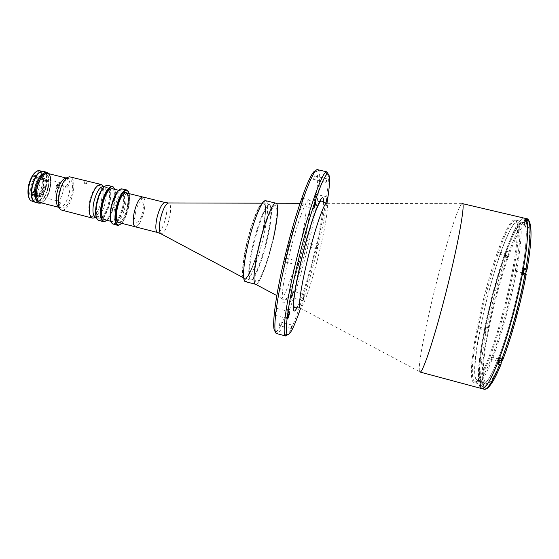 <?xml version="1.0" encoding="UTF-8"?>
<svg xmlns="http://www.w3.org/2000/svg" width="559" height="559" viewBox="0 0 559 559"><rect width="100%" height="100%" fill="white"/><g stroke="black" fill="none" stroke-linecap="round" stroke-linejoin="round"><path stroke-width="0.42" stroke-dasharray="2.79 2.1" d="M516.125 220.805L517.858 224.152C518.479 228.449 518.431 234.857 517.725 243.361C515.747 261.933 510.276 289.352 503.121 315.961C497.503 336.071 492.018 352.568 486.658 365.453C483.339 372.79 480.454 377.933 478.001 380.882C475.849 382.538 474.263 382.076 473.242 379.498C465.975 356.824 504.071 214.195 516.125 220.805M246.687 244.507C251.683 222.105 260.208 201.575 263.471 203.169L263.534 203.19C266.587 203.93 265.392 219.736 261.263 237.533C256.504 258.663 248.231 279.472 244.632 278.417L244.569 278.403C241.663 276.216 242.375 264.917 246.687 244.507C251.683 222.105 260.208 201.575 263.471 203.169C266.594 203.721 265.427 219.61 261.263 237.533C256.476 258.796 248.133 279.703 244.569 278.403C241.663 276.216 242.375 264.917 246.687 244.507M253.374 246.191C258.398 223.768 266.783 203.176 269.885 204.734C272.862 205.244 271.562 221.119 267.377 239.063C262.562 260.347 254.352 281.317 250.956 280.059C248.21 277.907 249.014 266.622 253.374 246.191M142.831 196.978C145.144 198.291 145.55 202.994 144.054 211.085C141.588 221.084 138.681 226.339 135.327 226.835M134.118 212.804C136.627 202.7 139.526 197.439 142.825 197.02C145.13 198.326 145.536 203.015 144.04 211.085C141.581 221.064 138.681 226.297 135.341 226.8C133.056 225.577 132.651 220.91 134.118 212.804M114.665 207.906C117.159 197.844 120.164 192.631 123.679 192.268C126.166 193.624 126.683 198.319 125.237 206.376C122.791 216.305 119.787 221.497 116.223 221.937C113.763 220.672 113.246 215.998 114.665 207.906M141.406 199.109C142.07 197.334 142.363 197.299 142.293 198.997C141.637 200.765 141.343 200.807 141.406 199.109M133.594 219.17C134.272 217.367 134.579 217.304 134.523 218.995C133.853 220.798 133.545 220.861 133.594 219.17M141.057 217.717C141.707 215.963 142 215.907 141.93 217.549C141.287 219.303 140.994 219.359 141.057 217.717M135.564 212.553C138.346 198.613 145.724 197.781 142.671 211.323C140.078 224.753 132.553 226.493 135.564 212.553M266.762 238.91C261.954 260.194 253.73 281.156 250.32 279.891C247.553 277.739 248.35 266.447 252.703 246.023C257.727 223.607 266.126 203.015 269.242 204.573C272.24 205.09 270.947 220.973 266.762 238.91M276.055 203.217C279.032 204.028 277.474 221.015 273.002 240.104C267.81 262.968 259.103 285.586 255.596 284.293M258.936 247.658C263.827 226.227 271.506 206.348 274.881 205.663C278.333 204.657 277.089 221.064 272.61 240.321C268.173 259.558 261.242 278.627 257.406 281.505C253.5 284.699 253.996 269.117 258.936 247.658M486.253 288.737C474.318 332.626 467.289 380.889 473.983 382.482C478.546 384.795 491.068 356.356 502.031 315.772C515.615 266.475 521.268 219.191 514.832 219.897C509.221 218.436 496.203 251.319 486.253 288.737M489.432 289.534C477.463 333.437 470.587 381.769 477.498 383.425C482.228 385.78 494.925 357.362 505.916 316.757C519.549 267.44 525.013 220.064 518.382 220.728C512.575 219.226 499.404 252.095 489.432 289.534M306.318 244.22L305.724 245.939L306.318 244.22M317.512 247.008L316.939 248.741L317.512 247.008M315.43 197.243L314.305 200.464L315.814 194.259L315.43 197.243M276.453 311.202L274.979 315.262L275.301 312.432L276.775 308.365L276.453 311.202M292.525 294.041L291.295 297.563L291.623 294.998L292.853 291.477L292.525 294.041M303.851 296.983L302.657 300.518L304.222 294.425L303.851 296.983M302.16 201.652L300.826 205.328L301.203 201.967L302.545 198.284L302.16 201.652M314.144 177.608L313.515 179.376L314.354 175.896L314.144 177.608M279.821 323.242L279.102 325.261L279.821 323.242M285.376 259.746L284.608 261.836L285.558 258.083L285.376 259.746M315.632 170.984L316.583 171.592C319.965 176.267 315.22 208.905 306.891 243.794C297.178 285.209 282.644 328.371 276.446 331.34L275.314 331.424M317.84 169.733L318.623 170.341C321.97 175.191 317.051 208.486 308.561 244.017C298.653 286.194 283.909 330.236 277.648 333.402L276.677 333.569M328.098 173.898C329.782 181.948 324.625 213.056 316.715 246.051C307.324 285.67 294.055 327.19 287.682 334.75M326.973 203.343C324.821 216.179 321.837 230.588 318.029 246.568C312.46 269.717 306.653 290.282 300.609 308.268M462.307 203.588L461.895 203.679C458.415 205.649 447.71 239.175 438.102 276.3C426.643 320.132 417.112 367.752 419.662 371.749L419.984 372.028M479.468 385.528C471.258 361.198 510.206 214.782 524.503 218.157C518.116 216.55 504.092 251.026 493.646 290.149C481.11 335.987 474.102 386.695 481.683 388.582M505.119 254.583L505.259 253.493L505.119 254.583M499.019 253.101L499.173 252.018L499.019 253.101M484.926 329.377L485.086 328.217L484.926 329.377M478.93 327.84L479.091 326.673L478.93 327.84M498.293 360.331L498.453 358.899L498.293 360.331M491.144 358.459L491.319 357.033L491.144 358.459M522.525 271.737L522.672 270.416L522.525 271.737M515.244 269.955L515.398 268.641L515.244 269.955M480.069 382.726C480.481 381.601 480.537 381.79 480.244 383.278C479.832 384.403 479.776 384.222 480.069 382.726M524.014 220.882C524.482 219.554 524.58 219.603 524.3 221.029C523.832 222.356 523.734 222.307 524.014 220.882M511.401 318.057C516.879 297.521 521.044 278.347 523.902 260.529C525.411 249.705 526.229 240.733 526.354 233.613C526.082 227.737 525.201 224.061 523.713 222.587C517.788 219.904 504.274 252.549 494.023 290.736C483.71 328.895 477.239 369.96 480.579 381.455L482.578 384.229C484.457 384.166 486.847 381.874 489.754 377.36C492.912 371.546 496.371 363.727 500.116 353.896C503.939 343.086 507.705 331.138 511.401 318.057M273.002 240.104C267.852 262.772 259.243 285.251 255.68 284.307M36 171.795L37.257 171.201C41.785 171.005 43.364 175.764 42.002 185.476C40.255 195.412 33.596 203.539 30.109 199.654L29.285 198.536M32.08 201.471C36.866 201.282 40.527 196.006 43.064 185.637C44.399 177.196 43.329 172.158 39.857 170.53M35.175 202.253C39.878 201.834 43.462 196.537 45.936 186.357C47.263 178.097 46.271 173.08 42.952 171.306M43.204 186.517C45.733 174.674 36.929 174.848 34.756 187.02C32.289 199.179 41.184 198.305 43.204 186.517M39.584 185.616C42.114 173.772 33.226 173.926 31.066 186.091C28.6 198.242 37.579 197.397 39.584 185.616M37.858 185.106C38.697 179.739 38.012 176.546 35.797 175.519L34.651 175.568C31.996 176.791 30.046 180.131 28.795 185.602C28.083 189.885 28.439 192.876 29.879 194.567L30.864 195.154C33.91 195.049 36.244 191.702 37.858 185.106M43.784 186.594C44.636 181.228 43.965 178.035 41.792 177.014C38.809 177.098 36.496 180.473 34.854 187.125C34.029 192.506 34.693 195.692 36.852 196.67C39.857 196.551 42.17 193.197 43.784 186.594M28.16 188.453C28.111 191.017 28.558 192.813 29.515 193.84C32.555 195.245 35.049 192.289 37.006 184.973C37.844 178.873 36.838 175.896 33.987 176.043C32.66 176.497 31.416 177.867 30.249 180.152M36.852 187.468C36.209 191.304 36.517 193.959 37.781 195.44L38.606 195.923C41.261 195.818 43.302 192.841 44.734 186.986C45.489 182.227 44.902 179.404 42.98 178.503L42.03 178.538C39.703 179.6 37.977 182.569 36.852 187.468M28.74 185.42C28.013 190.186 28.621 193.009 30.57 193.889C33.274 193.798 35.343 190.829 36.775 184.987C37.516 180.236 36.908 177.406 34.944 176.497C32.261 176.567 30.193 179.537 28.74 185.42M45.803 187.146C43.819 194.63 41.296 197.704 38.243 196.363C36.866 194.756 36.531 191.856 37.236 187.67C38.459 182.339 40.339 179.097 42.875 177.944C45.712 177.846 46.69 180.913 45.803 187.146M35.35 202.302C40.094 202.106 43.742 196.817 46.278 186.447C47.62 178 46.572 172.962 43.127 171.34M48.752 173.681C50.59 176.609 50.967 181.165 49.87 187.349C48.102 195.294 45.286 200.471 41.408 202.896M40.751 202.728L41.499 202.603C45.454 200.807 48.374 195.783 50.254 187.551C51.379 181.039 50.862 176.518 48.696 173.982L48.088 173.521M37.09 188.383C33.226 207.641 47.082 205.908 50.205 187.551L50.743 180.236M32.108 193.631C33.344 190.696 34.029 190.647 34.169 193.477C32.932 196.405 32.247 196.461 32.108 193.631M42.079 192.869C43.274 190.018 43.923 189.969 44.035 192.722C42.847 195.58 42.191 195.629 42.079 192.869M40.8 174.212C42.016 171.333 42.68 171.32 42.798 174.163C41.583 177.035 40.919 177.056 40.8 174.212M499.187 360.646L498.663 361.813L498.873 359.919L499.397 358.759L499.187 360.646M498.02 359.696L497.803 361.582L498.328 360.422L498.544 358.529L498.02 359.696M505.881 254.792L506.077 253.353L505.881 254.792M504.861 254.331L504.672 255.77L504.861 254.331M480.461 386.374L480.055 385.025L481.53 380.679L480.461 386.374L481.844 386.744L483.891 389.176M485.673 329.628L485.883 328.091L485.673 329.628M484.737 328.93L484.527 330.467L484.737 328.93M501.612 360.695L502.653 358.277L502.723 359.968M498.125 364.251L498.747 359.626L499.697 357.508L499.69 360.227M523.49 273.302L522.518 274.602L522.875 271.429L524.433 268.103M523.448 271.995L522.847 273.337L523.035 271.597L523.643 270.256L523.448 271.995M522.169 271.381L521.973 273.12L522.574 271.786L522.77 270.039L522.169 271.381M481.047 383.579L481.264 381.818L481.047 383.579M480.048 382.635L479.825 384.396L480.048 382.635M484.471 380.749C476.205 358.703 512.75 221.427 526.382 224.977L526.816 225.144C532.441 227.192 528.849 265.071 517.676 308.827C506.559 352.61 492.074 385.836 486.561 383.46L484.471 380.749M475.59 378.38C468.316 356.635 504.665 219.512 517.229 222.824L517.634 222.978C522.812 224.921 518.801 262.625 507.656 306.311C496.574 350.011 482.55 383.292 477.477 381.035L475.59 378.38M506.51 251.333L509.032 251.941L507.649 257.615L507.621 256.434L505.154 255.128L506.51 251.333L505.126 257.007L505.154 255.128M524.768 221.05C525.39 219.289 525.516 219.359 525.153 221.245C524.531 222.999 524.398 222.929 524.768 221.05M526.026 218.688L524.272 223.726L525.32 218.352M528.304 219.617L528.451 220.637L527.039 224.376L528.003 219.289M526.131 274.616L525.53 275.335L525.509 273.826M480.055 385.025L481.432 385.396L483.053 384.522L484.206 381.392L483.472 385.864L481.844 386.744M485.505 327.916L488.224 328.182L488.622 327.679L487.616 332.221L485.918 332.661L484.639 332.332L485.995 327.162L484.639 332.332M509.032 251.941C517.005 230.28 523.35 219.296 528.045 218.988M523.769 222.37L524.538 219.54L523.769 222.37M523.713 222.587L525.621 225.983C526.347 230.315 526.41 236.75 525.788 245.296C523.986 263.932 518.598 291.421 511.401 318.057C505.734 338.188 500.158 354.692 494.652 367.556C491.235 374.879 488.245 380.008 485.673 382.929C483.409 384.557 481.711 384.068 480.579 381.455C472.46 358.529 510.751 215.767 523.713 222.587M525.236 221.448L524.328 223.509L524.677 220.84L525.593 218.779L525.236 221.448M526.592 222.601L526.823 221.455L525.397 221.119L525.167 222.265L526.746 222.762L527.123 221.776L525.691 221.441L525.313 222.426L526.746 222.762M527.347 220.63L525.767 220.134L527.347 220.63L527.123 221.776M525.914 220.295L525.691 221.441M527.193 220.47L526.823 221.455M525.767 220.134L525.397 221.119M68.205 185.553L67.311 184.232L68.128 183.911L69.05 185.197L68.205 185.553M66.039 186.273L65.221 186.587L66.116 187.922L66.975 187.558L66.039 186.273M58.968 206.998L57.556 206.858L58.968 206.998M35.231 187.915C34.001 195.916 34.972 200.632 38.152 202.065C42.589 201.876 46.013 196.887 48.402 187.097C49.674 179.139 48.703 174.394 45.482 172.871C41.1 172.997 37.684 178.014 35.231 187.915M59.54 194.029C58.255 202.058 59.093 206.767 62.049 208.151C66.228 207.878 69.519 202.833 71.929 193.002C73.257 185.008 72.418 180.278 69.421 178.81C65.298 179.006 62.007 184.079 59.54 194.029M58.269 188.453L57.64 187.782L59.023 186.713L59.631 187.349L58.269 188.453M59.862 202.435L58.45 202.309L59.862 202.435M63.006 191.541C63.796 186.671 63.265 183.785 61.406 182.891C58.842 183.01 56.808 186.091 55.313 192.135C54.537 197.027 55.068 199.898 56.913 200.765C59.499 200.618 61.532 197.551 63.006 191.541M45.545 187.16C46.32 182.297 45.719 179.411 43.763 178.489C41.08 178.573 38.99 181.633 37.502 187.656C36.747 192.534 37.341 195.412 39.291 196.3C41.995 196.188 44.077 193.148 45.545 187.16M47.878 187.02C44.846 204.894 31.283 206.537 35.042 187.81C38.431 169.028 51.777 169.021 47.878 187.02M48.053 180.843C47.536 182.087 47.249 182.101 47.208 180.878C47.725 179.635 48.011 179.621 48.053 180.843M38.257 181.277C37.719 182.562 37.418 182.576 37.362 181.319C37.9 180.033 38.201 180.026 38.257 181.277M39.584 199.989C39.053 201.261 38.76 201.289 38.704 200.066C39.235 198.794 39.528 198.766 39.584 199.989M127.438 193.204C129.08 195.636 129.262 200.241 127.976 207.005C125.964 215.578 123.301 220.875 119.975 222.887M124.322 193.169C121.247 195.482 118.794 200.583 116.971 208.486C115.811 214.593 115.895 218.911 117.215 221.441M121.722 223.334C124.734 219.729 127.054 214.251 128.682 206.9C129.779 201.408 129.947 196.985 129.185 193.638M128.409 191.674C129.765 194.937 129.772 199.975 128.444 206.788C126.439 215.606 123.658 221.574 120.115 224.697M113.197 224.222C117.488 223.698 121.086 217.514 124 205.67C125.726 196.069 125.09 190.458 122.093 188.823M119.598 189.571L120.807 189.096C124.405 189.648 125.3 195.154 123.497 205.6C121.373 216.466 115.378 226.095 112.191 223.376L111.353 222.384M122.882 205.684C120.325 216.088 117.159 221.518 113.393 221.965C110.794 220.637 110.228 215.739 111.709 207.263C114.329 196.726 117.488 191.269 121.198 190.905C123.832 192.331 124.398 197.257 122.882 205.684M112.149 188.656C114.868 190.102 115.489 195.035 113.994 203.455C111.444 213.838 108.229 219.24 104.358 219.666M106.923 220.316C110.277 216.983 112.848 211.337 114.623 203.378C115.804 197.313 115.832 192.617 114.714 189.291M114.239 188.292C115.629 191.604 115.678 196.593 114.392 203.266C112.443 211.917 109.655 217.821 106.028 220.98M98.901 220.574C103.38 220.099 107.076 213.964 109.976 202.155C111.667 192.576 110.927 186.951 107.768 185.281M105.022 186.091L106.315 185.56C110.193 185.993 111.241 191.499 109.466 202.078C107.363 213.049 101.088 222.657 97.755 219.638L96.861 218.555M108.823 202.162C106.28 212.532 103.031 217.919 99.097 218.324C96.358 216.969 95.708 212.057 97.147 203.602C99.754 193.093 103.003 187.677 106.881 187.349C109.655 188.809 110.305 193.742 108.823 202.162M101.458 200.311C98.915 210.673 95.631 216.04 91.606 216.417C88.79 215.04 88.098 210.128 89.517 201.68C92.123 191.185 95.407 185.791 99.376 185.49C102.227 186.965 102.919 191.905 101.458 200.311M117.907 222.23C121.52 222.901 124.706 217.8 127.466 206.935M85.066 183.652L86.449 183.82L85.066 183.652M61.867 210.296C66.633 209.988 70.385 204.224 73.131 193.023C74.647 183.911 73.697 178.51 70.28 176.833M93.884 217.954C97.832 215.739 100.893 209.932 103.073 200.527C104.442 193.114 104.121 188.006 102.115 185.218M58.702 207.235C63.083 208.151 66.654 203.19 69.421 192.359C70.818 183.436 69.693 178.656 66.039 178.028M96.267 217.605C100.131 216.431 103.219 211.002 105.539 201.324C106.93 193.561 106.434 188.669 104.044 186.65M160.636 233.634L160.999 233.823C164.143 233.362 167.008 227.897 169.601 217.437C171.222 208.968 170.942 204.14 168.755 202.952L168.343 202.952M165.164 202.519C167.26 203.783 167.532 208.472 165.981 216.592C163.507 226.633 160.719 231.936 157.631 232.509M246.428 244.625C251.368 222.755 259.453 202.554 263.191 201.96C267.006 201.03 266 217.821 261.472 237.428C257 257.021 249.74 276.391 245.534 279.269C241.257 282.477 241.432 266.531 246.428 244.625M263.282 237.673C267.761 218.422 269.075 201.296 265.742 200.709C264.673 200.618 264.372 201.177 264.833 202.379C266.391 204.664 265.497 221.469 261.486 237.421C258.048 252.368 253.94 264.714 249.146 274.476L244.695 280.709L245.408 281.645C249.209 283.022 258.139 260.501 263.282 237.673M323.507 202.26C323.2 211.77 320.51 227.275 315.437 248.783C309.588 273.414 301.671 298.995 297.039 307.59M303.404 246.379C297.402 271.807 288.891 297.437 284.615 302.056C280.241 307.108 281.834 286.676 288.758 257.238C295.634 227.827 305.263 200.674 308.659 200.038C312.167 198.941 309.448 220.931 303.404 246.379M299.952 246.016C293.852 272.191 284.608 298.555 281.324 297.989C278.529 298.359 280.464 279.786 286.096 255.931C292.741 227.171 302.461 200.891 305.123 203.287C307.743 204.266 305.207 223.942 299.952 246.016M461.895 203.679L326.742 203.343C328.951 204.44 325.562 226.102 319.72 250.348C312.907 279.081 303.32 308.358 300.407 308.163L300.043 308.009M499.816 358.27L502.779 359.046M523.713 269.207L524.216 269.333M506.419 252.745L508.949 253.36M524.615 220.966L527.375 221.616M525.306 221.322L528.087 221.972M528.451 220.637C532.315 224.159 531.861 240.405 527.095 269.382M522.77 274.392L525.788 275.133M498.251 362.288L498.838 362.442M501.137 364.063L500.997 364.419M491.137 384.061C487.476 389.008 484.919 389.616 483.472 385.864M481.138 383.879L483.821 384.599M480.726 382.545L483.395 383.257M485.918 332.661C481.103 358.158 479.608 375.732 481.432 385.396M483.053 384.522C481.201 375.033 482.641 357.725 487.364 332.605M485.128 331.585L487.616 332.221M485.995 327.162L488.475 327.798M506.447 255.442C498.593 278.116 492.039 302.384 486.777 328.245M488.224 328.182C493.387 302.685 499.858 278.766 507.621 256.434M505.063 256.546L507.579 257.154M527.165 221.902L526.25 223.963L526.599 221.287L527.514 219.226L527.165 221.902M525.593 218.779L527.514 219.226L527.242 221.916C526.243 224.62 526.061 224.425 526.697 221.322C527.696 218.611 527.878 218.807 527.242 221.909L526.25 223.963L524.328 223.509M261.507 203.183L263.534 203.19M269.885 204.734L269.242 204.573M250.956 280.059L250.32 279.891M242.844 277.467L244.632 278.417M125.95 192.834L125.447 192.708M125.216 192.652L123.679 192.268M118.494 222.51L117.991 222.384M117.76 222.321L116.223 221.937M477.498 383.425L473.983 382.482M518.382 220.728L514.832 219.897M316.939 248.741L305.724 245.939M325.904 203.252L314.305 200.464M287.822 318.665L274.979 315.262M302.657 300.518L291.295 297.563M313.962 208.514L300.826 205.328M325.897 182.304L313.515 179.376M291.113 328.461L279.102 325.261M297.968 265.232L284.608 261.836M300.022 203.28L308.861 202.847C309.281 202.596 309.63 203.49 309.91 205.523C310.112 208.186 309.644 213.272 308.505 220.798L303.341 246.414L295.634 274.853C291.644 287.403 289.436 292.755 287.689 296.319C284.971 301.336 284.957 299.813 284.412 300.148L276.831 295.585M316.583 171.592L318.623 170.341M498.663 253.982L504.756 255.456M478.609 328.615L484.604 330.152M490.76 359.339L497.894 361.212M514.797 270.968L522.071 272.75M515.398 268.641L522.672 270.416M491.319 357.033L498.453 358.899M479.091 326.673L485.086 328.217M499.173 252.018L505.259 253.493M300.407 308.163L419.662 371.749M326.742 203.343L326.351 203.308M276.446 331.34L277.648 333.402M298.918 261.465L285.558 258.083M291.994 325.065L279.989 321.872M326.742 178.81L314.354 175.896M315.695 201.45L302.545 198.284M304.222 294.425L292.853 291.477M289.618 311.747L276.775 308.365M327.42 197.034L315.814 194.259M317.722 245.59L306.507 242.795M37.257 171.201L38.089 170.607M30.109 199.654L30.563 200.569M35.797 175.519L41.792 177.014M33.987 176.043L34.651 175.568M30.57 193.889L38.606 195.923M37.781 195.44L38.243 196.363M48.696 173.982L48.507 173.618M42.03 178.538L42.875 177.944M34.944 176.497L42.98 178.503M29.515 193.84L29.879 194.567M30.864 195.154L36.852 196.67M497.803 361.582L498.663 361.813M504.672 255.77L505.406 255.945M484.527 330.467L485.247 330.648M499.697 357.508L502.653 358.277M521.973 273.12L522.847 273.337M479.825 384.396L480.6 384.606M517.229 222.824L526.382 224.977M477.477 381.035L486.561 383.46M480.488 381.615L481.264 381.818M522.77 270.039L523.643 270.256M524.272 223.726L527.039 224.376M522.518 274.602L525.53 275.335M481.53 380.679L484.206 381.392M486.141 327.036L488.622 327.679M485.163 327.902L485.883 328.091M505.126 257.007L507.649 257.615M505.343 253.178L506.077 253.353M498.544 358.529L499.397 358.759M65.221 186.587L67.311 184.232M38.152 202.065L39.982 202.533M58.765 207.312L62.049 208.151M57.64 187.782L56.641 186.063M58.45 202.309L57.556 206.858M60.421 202.742L59.534 207.291M59.631 187.349L58.367 185.134M45.482 172.871L47.319 173.325M66.13 177.993L69.421 178.81M66.975 187.558L69.05 185.197M43.763 178.489L61.406 182.891M39.291 196.3L56.913 200.765M112.191 223.376L112.45 223.859M113.393 221.965L110.864 221.322M97.755 219.638L98.007 220.12M99.097 218.324L96.441 217.647M95.177 217.325L91.606 216.417M106.881 187.349L104.219 186.692M102.954 186.378L99.376 185.49M106.315 185.56L106.762 185.26M121.198 190.905L118.669 190.277M120.807 189.096L121.261 188.795M84.472 183.373L85.01 180.662M67.401 177.51L69.379 176.763M59.652 208.339L61.043 209.932M86.449 183.82L87.001 181.06"/><path stroke-width="0.84" d="M134.104 212.804C136.62 202.679 139.526 197.404 142.831 196.978L165.164 202.519C162.117 203.008 159.329 208.346 156.799 218.52C155.276 226.674 155.549 231.342 157.631 232.509L135.327 226.835C133.042 225.612 132.63 220.938 134.104 212.804M275.971 203.197L265.742 200.709C262.283 198.997 253.15 221.078 247.763 245.219C243.158 265.218 242.278 281.282 245.408 281.645L255.596 284.293C252.703 283.993 253.814 267.957 258.454 247.917C263.904 223.74 272.799 201.54 275.971 203.197C279.053 203.721 277.523 220.826 273.002 240.104M325.876 203.224L327.42 197.034L325.939 203.238M289.241 314.577L287.822 318.665L288.192 315.842L289.618 311.747L289.241 314.577M315.248 204.811L313.962 208.514L314.403 205.153L315.695 201.45L315.248 204.811M326.505 180.522L325.897 182.304L326.505 180.522M291.805 326.428L291.113 328.461L291.805 326.428M298.702 263.121L297.968 265.232L298.702 263.121M276.831 295.585L255.68 284.307C252.689 284.286 253.758 268.166 258.454 247.917C263.953 223.509 272.939 201.212 276.055 203.217L300.022 203.28M275.314 331.424C271.339 330.572 274.637 300.372 283.958 260.794C295.124 212.504 311.07 168.797 315.632 170.984M287.682 334.75L285.67 335.98L276.677 333.569C272.436 333.52 275.776 302.573 285.467 261.465C297.06 211.386 313.48 166.491 317.84 169.733L326.91 171.858L328.098 173.898M285.67 335.98L284.901 335.225C282.379 331.221 286.474 301.469 295.369 263.974C306.171 217.737 320.978 174.317 325.876 172.165L326.91 171.858M300.609 308.268C293.803 328.154 289.276 336.735 287.012 334.009C284.629 330.034 288.717 300.882 297.43 264.211C308.009 219.002 322.424 176.462 327.162 174.233C330.439 172.899 330.376 182.604 326.973 203.343M479.468 385.528L481.683 388.582L419.984 372.028C422.241 373.768 432.61 343.743 443.608 301.594C457.122 250.32 465.954 202.113 462.307 203.588L524.88 218.289C526.361 219.617 527.298 222.943 527.682 228.268C527.724 234.724 527.13 242.941 525.914 252.913C523.552 269.361 519.877 287.689 514.867 307.911C509.626 328.042 504.176 345.672 498.523 360.814C494.918 369.848 491.613 377.011 488.594 382.293C485.82 386.402 483.514 388.498 481.683 388.582C486.847 391.125 500.389 361.533 511.96 318.937C526.34 267.16 531.735 217.486 524.503 218.157L528.066 218.995L525.32 218.352L528.304 219.617M29.285 198.536C27.831 195.692 27.573 191.59 28.502 186.238C30.039 179.18 32.541 174.366 36 171.795M42.952 171.306L38.089 170.607C33.931 172.507 30.857 177.783 28.879 186.447C27.754 193.218 28.313 197.928 30.563 200.569L35.175 202.253M42.784 171.257C38.096 171.375 34.455 176.693 31.856 187.195C30.556 195.678 31.611 200.688 35 202.211M30.249 180.152L28.502 185.434L28.16 188.453M46.795 172.249L43.127 171.34C38.445 171.466 34.805 176.777 32.205 187.279C30.913 195.769 31.961 200.779 35.35 202.302L39.011 203.231C35.65 201.715 34.623 196.712 35.93 188.222C38.536 177.706 42.156 172.382 46.795 172.249L48.752 173.681M48.088 173.521C43.532 172.542 39.85 177.496 37.041 188.383C35.741 197.299 36.978 202.085 40.751 202.728M50.743 180.236C50.359 167.742 39.647 173.653 37.09 188.383M41.408 202.896L39.011 203.231M502.723 359.968L501.227 360.625L499.69 360.227L498.125 364.251L500.948 364.461L501.612 360.695M525.509 273.826L527.116 269.145L524.433 268.103L523.49 273.302L525.048 273.679L526.131 274.616M57.752 184.491L56.354 185.574L56.99 186.238L58.367 185.134L57.752 184.491M119.975 222.887L118.166 222.713C116.174 220.742 115.853 216.04 117.208 208.605C119.472 199.214 122.316 193.847 125.761 192.499L127.438 193.204M127.466 206.935C129.024 198.019 128.297 193.309 125.3 192.806L124.322 193.169M129.185 193.638L127.599 190.759C124.601 188.138 118.613 197.6 116.447 208.717C114.679 219.177 115.517 224.648 118.969 225.116L121.722 223.334M120.115 224.697L117.732 225.375C114.826 223.886 114.218 218.303 115.916 208.64C118.906 196.614 122.477 190.381 126.634 189.948L128.409 191.674M126.634 189.948L121.261 188.795C117.222 190.388 113.896 196.614 111.283 207.48C109.732 216.067 110.123 221.525 112.45 223.859L117.732 225.375M111.353 222.384C109.823 219.394 109.725 214.383 111.045 207.361C113.149 198.242 115.992 192.317 119.598 189.571M110.864 221.322L104.358 219.666C101.661 218.317 101.046 213.412 102.5 204.95C105.113 194.427 108.327 188.998 112.149 188.656L118.669 190.277M114.714 189.291L113.386 187.286C110.242 184.386 103.974 193.805 101.822 205.034C100.096 215.634 101.088 221.105 104.799 221.455L106.923 220.316M106.028 220.98L103.408 221.72C100.34 220.19 99.628 214.607 101.284 204.957C104.267 192.967 107.929 186.776 112.282 186.399L114.239 188.292M112.282 186.399L106.762 185.26C102.59 186.958 99.229 193.134 96.686 203.797C95.184 212.224 95.624 217.661 98.007 220.12L103.408 221.72M96.861 218.555C95.316 215.488 95.184 210.526 96.455 203.686C98.489 194.777 101.34 188.914 105.022 186.091M117.215 221.441L118.166 222.713M86.393 180.843L85.024 180.613L86.393 180.843M102.115 185.218L100.823 184.393L69.379 176.763C64.928 178.083 61.469 183.897 59.016 194.204C57.647 202.379 58.318 207.627 61.043 209.932L92.361 218.073L93.884 217.954M100.823 184.393C96.518 184.722 92.948 190.598 90.111 202.03C88.56 211.232 89.314 216.578 92.361 218.073M67.401 177.51L66.039 178.028C62.084 179.208 59.03 184.323 56.878 193.372C55.676 200.562 56.284 205.181 58.702 207.235L59.652 208.339M104.044 186.65L103.869 186.559C99.872 186.294 96.476 191.688 93.681 202.735C92.193 211.7 92.99 216.654 96.071 217.605L96.267 217.605M261.507 203.183L168.755 202.952C165.674 203.609 162.851 209.108 160.286 219.456C158.721 227.737 158.959 232.523 160.999 233.823L242.844 277.467M297.039 307.59C290.911 319.916 292.308 297.64 301.035 261.123C311.097 218.08 324.206 185.329 323.507 202.26M300.407 308.163C297.884 308.91 300.609 288.556 306.968 261.982C314.507 229.931 324.604 200.639 326.742 203.343M481.683 388.582L483.891 389.176C487.336 389.979 492.584 381.811 499.648 364.65M501.227 360.625C509.969 337.95 519.667 302.698 525.048 273.679M525.991 268.488C530.861 239.014 531.35 222.524 527.458 219.023M524.216 269.333L526.725 269.941M526.159 274.574C520.876 303.111 511.352 337.727 502.716 360.038M498.838 362.442L501.199 363.064M500.997 364.419C497.279 373.531 493.995 380.078 491.137 384.061M160.636 233.634L157.631 232.509M168.343 202.952L165.164 202.519M142.489 196.936L125.95 192.834M135.012 226.716L118.494 222.51M326.351 203.308L321.621 201.121C320.922 201.687 320.538 197.879 313.669 216.703C309.386 229.274 305.207 244.059 301.14 261.074C295.977 283.979 293.503 298.303 293.713 304.033C293.908 306.849 294.286 308.065 294.845 307.695L300.043 308.009M327.162 174.233L325.876 172.165M287.012 334.009L284.901 335.225M48.507 173.618L48.221 173.066M41.17 202.833L40.653 203.19M527.689 219.1C532.315 223.216 532.126 239.895 527.116 269.145M526.18 274.343C520.876 303.097 511.296 337.909 502.548 360.422M500.948 364.461C490.529 389.791 485.659 389.721 483.891 389.176M39.982 202.533L58.765 207.312M56.641 186.063L56.354 185.574M47.319 173.325L66.13 177.993M125.3 192.806L125.761 192.499M118.969 225.116L118.508 225.417M104.799 221.455L104.344 221.755M96.441 217.647L95.177 217.325M104.219 186.692L102.954 186.378M113.386 187.286L113.121 186.811M127.599 190.759L127.333 190.277M103.869 186.559L101.221 184.533M96.071 217.605L92.773 218.136"/></g></svg>
